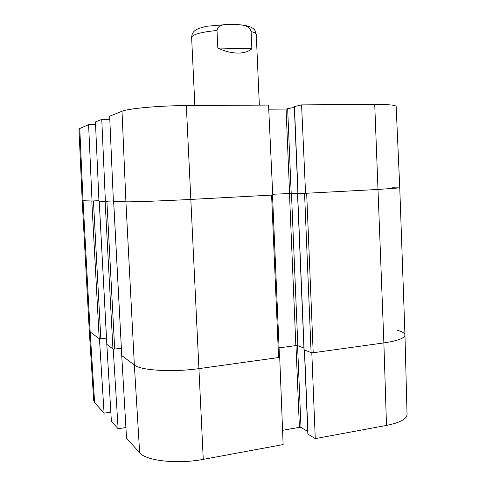 <?xml version="1.0" encoding="UTF-8"?>
<svg xmlns="http://www.w3.org/2000/svg" width="486" height="486" viewBox="0 0 486 486"><rect width="100%" height="100%" fill="white"/><g stroke="black" fill="none" stroke-linecap="round" stroke-linejoin="round"><path stroke-width="0.73" d="M121.713 355.327L126.53 438.129L139.652 452.727C145.94 460.837 177.426 464.403 203.257 459.361L283.131 444.569L279.717 357.392L199.181 368.582C172.712 372.44 140.606 370.472 134.355 365.01L121.47 355.357M311.812 352.781L315.262 438.615L386.492 425.42C399.954 422.699 406.806 419.005 407.049 414.351L404.96 335.03C404.674 338.22 397.645 340.844 383.873 342.916L312.103 352.891M396.995 330.128C402.141 331.543 404.795 333.177 404.96 335.03M110.808 412.11L104.083 413.149L99.442 338.863L90.165 331.914L89.266 330.571L82.213 200.712L92.03 201.004L88.598 124.683L78.951 128.863L82.213 200.706L83.051 200.791L79.747 128.237M99.442 338.863L99.97 338.797M106.811 344.197L111.379 421.271L118.122 428.774L113.214 349.179L106.598 344.222M113.214 349.179L113.779 349.106M125.88 427.51L118.122 428.774M94.624 402.621L90.165 331.914L83.051 200.791L91.805 200.997L99.199 338.681L90.165 331.914L89.266 330.559L93.701 400.634L94.624 402.621L104.083 413.149M315.262 438.615L307.869 434.113L304.388 350.042M307.76 431.453L300.992 427.461L299.406 427.334L282.573 430.323M305.566 193.306L297.9 193.367L294.303 106.61L301.581 104.879L305.566 193.306L378.248 189.443L399.759 187.875L378.248 189.443L306.672 193.252L313.197 352.739L383.873 342.916L386.492 425.42M272.707 194.248L297.894 193.228L272.707 194.23M272.512 195.05L191.089 199.4L272.749 195.056L268.551 105.073L186.332 105.565C159.706 105.65 127.854 108.548 122.01 111.251L109.66 116.215L113.402 201.514L125.917 201.811C131.949 202.024 164.238 200.846 191.089 199.4C164.238 200.846 131.949 202.024 125.917 201.811L113.645 201.514L121.767 355.582L113.688 201.52M121.342 348.231L114.69 349.051L106.884 201.247L113.378 200.912L105.389 201.319L101.762 119.392L95.432 121.931L98.968 201.168L105.389 201.319M106.483 338.08L100.821 338.748L93.427 200.937L98.95 200.651L92.03 201.004M88.598 124.683L95.548 124.58M101.762 119.392L109.793 119.289M268.74 109.198L286.066 109.058L294.334 107.376M391.898 187.79L399.759 187.875L396.151 106.404C395.726 105.079 388.587 104.423 374.73 104.441L301.581 104.879M399.759 187.875L404.96 335.012C404.704 338.207 397.676 340.844 383.873 342.916L374.73 104.441M305.275 193.313L304.564 193.331L311.101 352.648L313.197 352.739M311.101 352.648L304.096 349.756M303.926 348.037L297.833 345.698L295.846 345.619L279.073 347.861M271.595 195.117L278.581 357.55L279.474 357.204L272.512 195.068M278.581 357.55L199.181 368.582C172.712 372.44 140.606 370.472 134.355 365.01L121.767 355.582M112.94 348.972L106.853 344.41L99.217 201.174L105.122 201.313L112.94 348.972L114.69 349.051M99.199 338.681L100.821 338.748M106.884 201.247L105.96 201.289M93.427 200.937L92.565 200.973M99.217 201.174L106.817 344.355M297.9 193.355L304.564 193.331M251.857 48.807C248.389 51.729 243.553 53.15 237.368 53.077C231.117 52.901 224.599 51.212 217.813 48.011L217.005 30.472C218.238 23.765 226.13 24.458 231.397 24.312L237.46 24.555C242.465 25.065 249.537 25.26 251.104 31.572L251.857 48.807L217.813 48.011M295.98 345.601L299.406 427.334M297.566 345.625L300.992 427.461M304.522 350.09L308.009 434.29M186.332 105.565L203.257 459.361M122.01 111.251L125.917 201.811L134.355 365.01L139.652 452.727M289.595 193.337L286.066 109.058M291.199 193.276L287.669 108.925M298.033 193.373L294.437 106.549M289.462 193.361L295.846 345.619M291.46 193.288L297.833 345.698M297.62 193.392L304.108 349.932M239.246 24.701C247.095 25.466 251.967 26.979 253.868 29.233C254.427 29.093 255.229 30.861 256.274 34.542C256.201 33.4 254.476 32.41 251.104 31.572M217.005 30.472C200.918 32.082 192.462 34.421 191.63 37.477L194.85 105.517M304.005 349.847L297.517 193.385M256.274 34.542L259.348 105.128M191.63 37.477C191.794 34.263 192.997 31.906 195.244 30.405C197.067 29.318 197.456 28.431 207.297 26.208L229.477 24.3"/></g></svg>
